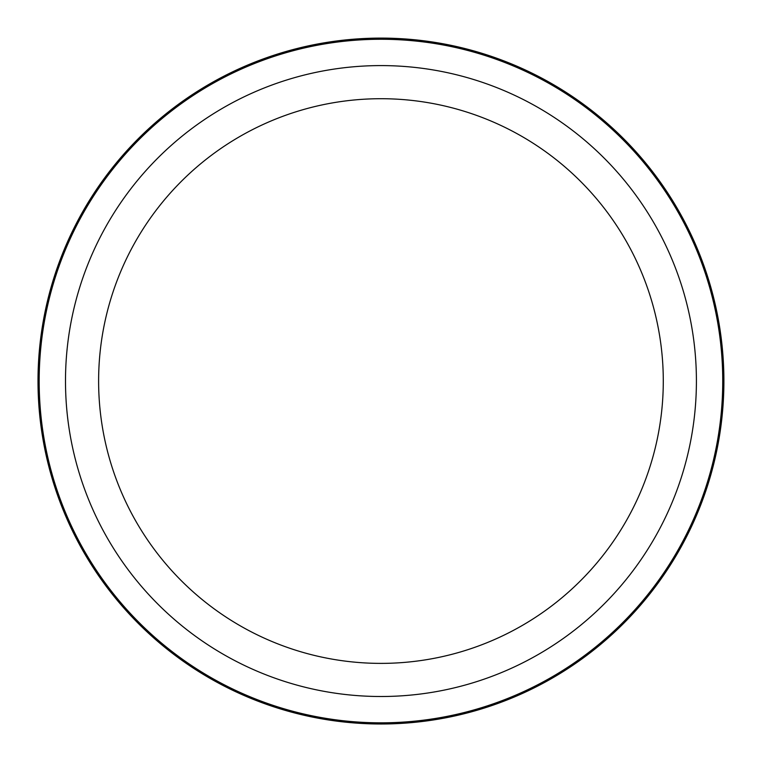 <?xml version="1.0" encoding="UTF-8"?>
<svg xmlns="http://www.w3.org/2000/svg" width="762" height="762" viewBox="0 0 762 762"><rect width="100%" height="100%" fill="white"/><g stroke="black" fill="none" stroke-linecap="round" stroke-linejoin="round"><path stroke-width="1.14" d="M681.914 545.468A342.948 342.948 0 0 1 216.532 682.009A342.948 342.948 0 0 1 79.991 216.627A342.948 342.948 0 0 1 545.373 80.086A342.948 342.948 0 0 1 681.914 545.468A342.948 342.948 0 0 1 216.532 682.009A342.948 342.948 0 0 1 79.991 216.627A342.948 342.948 0 0 1 545.373 80.086A342.948 342.948 0 0 1 681.914 545.468M133.179 245.688A282.34 282.34 0 0 1 516.312 133.274A282.34 282.34 0 0 1 628.726 516.407A282.34 282.34 0 0 1 245.593 628.821A282.34 282.34 0 0 1 133.179 245.688M657.797 532.286A315.468 315.468 0 0 1 229.714 657.892A315.468 315.468 0 0 1 104.108 229.81A315.468 315.468 0 0 1 532.19 104.204A315.468 315.468 0 0 1 657.797 532.286M680.895 544.906A341.776 341.776 0 0 1 217.094 680.99A341.776 341.776 0 0 1 81.01 217.189A341.776 341.776 0 0 1 544.811 81.105A341.776 341.776 0 0 1 680.895 544.906"/></g></svg>
